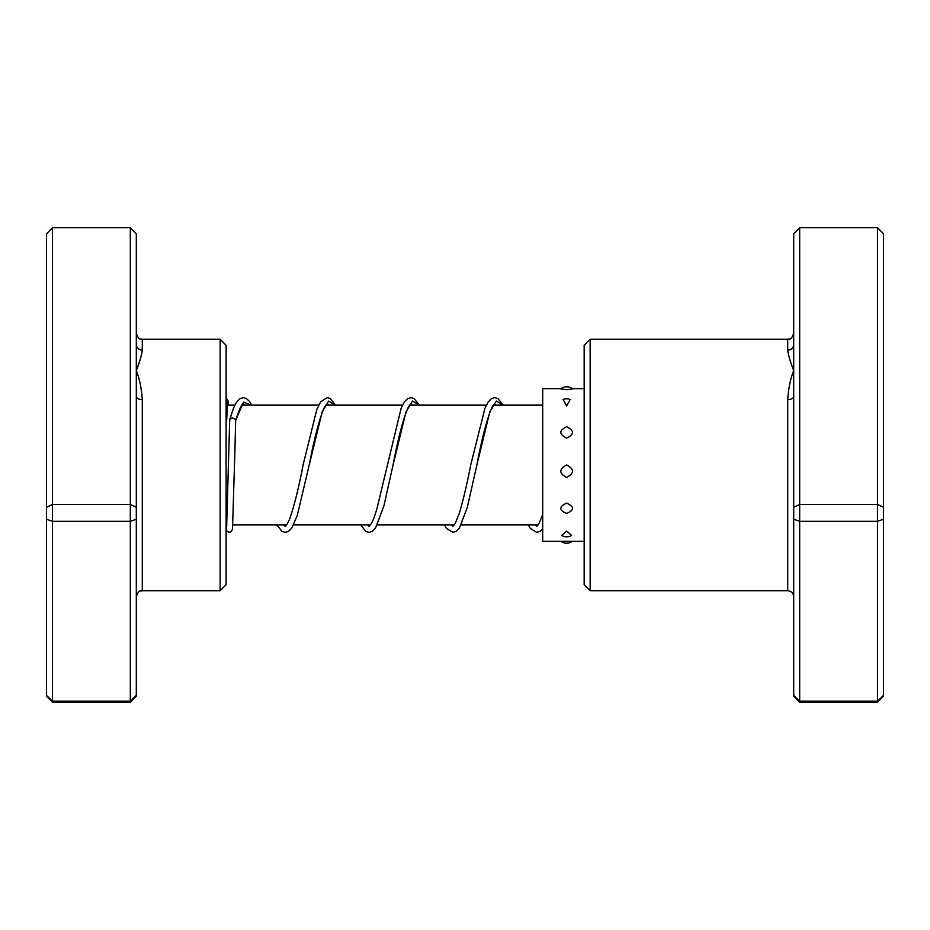 <?xml version="1.0" encoding="UTF-8"?>
<svg xmlns="http://www.w3.org/2000/svg" width="930" height="930" viewBox="0 0 930 930"><rect width="100%" height="100%" fill="white"/><g stroke="black" fill="none" stroke-linecap="round" stroke-linejoin="round"><path stroke-width="1.4" d="M136.303 344.658L136.303 696.14L130.316 702.278L130.316 227.722L136.303 233.86L136.303 344.658A5.987 5.475 180 0 0 142.29 350.122C141.593 355.411 139.593 362.223 136.303 370.582C139.593 378.905 141.593 388.589 142.29 399.609L142.29 590.724C140.523 591.875 139.151 588.527 136.303 596.711M220.119 339.276L226.106 345.263L226.106 584.738L220.119 590.724L220.119 339.276L142.29 339.276L142.29 350.122M136.303 519.242L130.316 521.335L52.487 521.335L52.487 702.278L46.5 696.14L46.5 233.86L52.487 227.722L52.487 521.335L46.5 519.242M136.303 695.373L130.316 701.185L52.487 701.185L46.5 695.373M130.316 702.278L52.487 702.278M130.316 227.722L52.487 227.722M136.303 507.292L130.316 504.432L52.487 504.432L46.5 507.292M136.303 396.494A5.987 3.116 180 0 0 142.29 399.609M590.143 590.724L584.156 584.738L584.156 345.263L590.143 339.276L590.143 590.724L787.71 590.724L787.71 399.609C788.408 388.589 790.407 378.905 793.697 370.582C790.407 362.223 788.408 355.411 787.71 350.122L787.71 339.276C789.407 338.136 790.767 341.531 793.697 333.289M799.684 702.278L793.697 696.14L793.697 233.86L799.684 227.722L799.684 702.278L877.513 702.278L877.513 227.722L883.5 233.86L883.5 696.14L877.513 702.278M793.697 695.373L799.684 701.185L877.513 701.185L883.5 695.373M793.697 519.242L799.684 521.335L877.513 521.335L883.5 519.242M793.697 507.292L799.684 504.432L877.513 504.432L883.5 507.292M799.684 227.722L877.513 227.722M793.697 396.494A5.987 3.116 0 0 1 787.71 399.609M793.697 344.658A5.987 5.475 0 0 1 787.71 350.122M566.649 406.015L570.195 399.482A9.579 9.579 0 0 0 563.092 399.482L566.649 406.015M566.649 438.146C574.415 434.229 574.415 430.439 566.649 426.777C558.884 430.45 558.884 434.24 566.649 438.146M566.649 477.474C574.415 473.312 574.415 469.139 566.649 464.93C558.884 469.139 558.884 473.312 566.649 477.474M566.649 513.453C574.415 510.163 574.415 506.711 566.649 503.107C558.884 506.734 558.884 510.175 566.649 513.453M571.613 535.424L566.649 531.077L561.685 535.424A9.579 9.579 0 0 0 571.613 535.424M568.056 541.33L565.231 541.33M572.624 388.926L572.601 388.868A9.579 9.579 0 0 0 560.697 388.868L566.649 389.693L572.624 388.926M565.789 541.33L542.702 541.33L542.702 388.67L560.964 388.67M251.705 405.131L249.612 401.597L246.334 398.482L243.183 397.645L239.824 398.738L236.464 402.353L233.581 407.968L229.698 419.639C231.698 417.361 233.686 417.524 235.685 420.174L234.86 452.329M226.106 421.185A2.999 2.093 180 0 0 226.699 419.976A2.999 2.093 180 0 0 226.699 419.93A2.999 2.093 180 0 0 226.106 418.674M235.685 420.174L243.532 402.097L251.367 405.131M328.581 405.131L327.116 403.643L324.582 406.84C319.583 418 314.456 437.449 309.178 465.198L322.187 411.851L328.685 401.051L335.184 405.131M410.897 403.632L408.677 406.352C403.608 417.186 398.377 436.844 392.983 465.291L405.992 411.885L412.502 401.051L419.012 405.131M496.225 405.131L494.748 403.643L492.493 406.34C487.425 417.175 482.193 436.833 476.799 465.302L489.808 411.874L496.318 401.051L502.828 405.131M538.133 524.869L461.245 524.869M454.317 524.869L377.429 524.869M370.489 524.869L293.613 524.869M286.673 524.869L232.872 524.869M226.874 524.869L226.106 524.869M542.702 405.131L493.284 405.131M486.344 405.131L409.467 405.131M402.527 405.131L325.64 405.131M318.711 405.131L241.835 405.131M234.86 405.131L227.304 405.131M142.29 339.276C140.523 338.125 139.151 341.473 136.303 333.289M220.119 590.724L142.29 590.724M590.143 339.276L787.71 339.276M787.71 590.724C791.349 591.085 793.337 593.073 793.697 596.711M560.964 541.33A9.579 9.579 0 0 0 572.334 541.33M567.509 541.33L584.156 541.33M572.334 388.67L584.156 388.67M235.616 420.627C239.033 409.758 241.602 404.097 243.335 403.632L243.253 403.632M243.288 403.643L244.764 405.131M335.521 405.131L330.29 398.551L327.127 397.645L320.664 401.783L316.805 409.502L303.192 464.523C298.542 488.727 293.95 507.083 289.416 519.603C287.079 524.45 285.661 526.706 285.161 526.368L283.731 524.869M419.337 405.131L414.094 398.551L410.944 397.645L407.782 398.54L404.492 401.783L401.156 408.154L377.103 508.001C375.011 515.429 373.023 520.719 371.128 523.904L369.059 526.368L367.548 524.869M412.397 405.131L410.932 403.643M503.153 405.131L497.922 398.551L494.76 397.645L491.598 398.54L488.308 401.772L484.972 408.165L470.813 464.616C466.86 484.832 462.931 501.375 459.013 514.244L455.072 523.695L452.875 526.368L451.364 524.869M542.702 514.65L538.889 523.683L536.703 526.368M536.668 526.357L535.192 524.869M234.837 453.526L232.488 529.286L231.093 531.797L228.792 532.309L226.699 530.832L226.106 528.717M226.699 419.976L227.571 401.783M229.698 419.639L226.606 528.217M226.106 397.924L228.001 400.76L228.385 405.131M276.803 524.869L282.057 531.46L285.219 532.355L288.37 531.449L291.683 528.182L297.158 515.894L309.178 465.198M360.619 524.869L365.874 531.46L368.919 532.355L372.198 531.449L375.499 528.17L383.904 505.885L392.983 465.291M444.435 524.869L446.551 528.438L452.852 532.344L456.026 531.437L459.315 528.182L467.232 507.687L476.799 465.302M528.252 524.869L530.356 528.426L536.68 532.355L539.946 531.379L542.702 528.775"/></g></svg>
